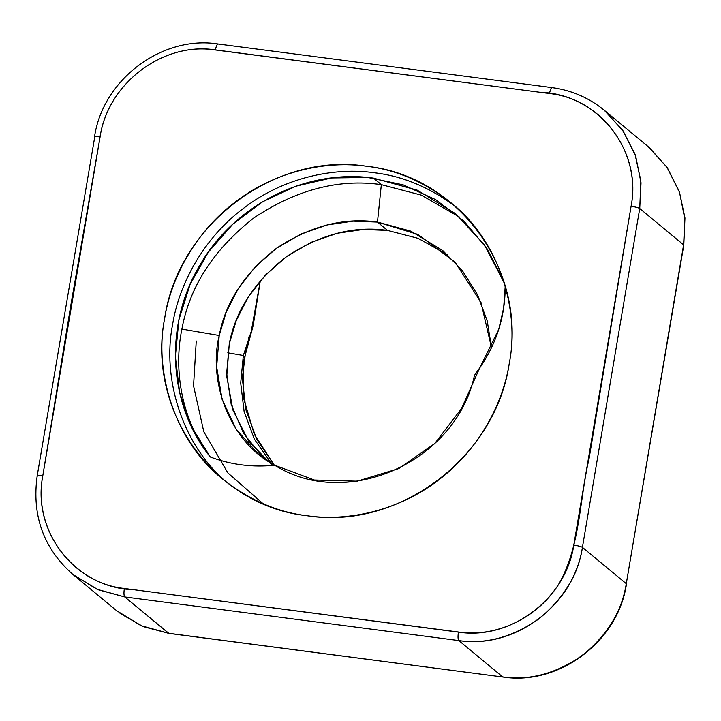 <?xml version="1.0" encoding="UTF-8"?>
<svg xmlns="http://www.w3.org/2000/svg" width="721" height="721" viewBox="0 0 721 721"><rect width="100%" height="100%" fill="white"/><g stroke="black" fill="none" stroke-linecap="round" stroke-linejoin="round"><path stroke-width="1.08" d="M120.083 613.427L143.109 626.576L168.885 633.389L502.952 677.028L168.885 633.389L124.76 596.943L168.624 633.272L141.956 626.062L116.73 610.768L72.875 574.448L98.092 589.742L124.76 596.943C123.85 595.726 123.715 592.905 124.363 588.48C71.514 582.983 32.409 528.935 42.791 475.743C38.601 475.265 36.789 475.4 37.366 476.157C36.789 475.4 38.601 475.265 42.791 475.743L100.102 136.9C95.911 136.413 94.1 136.557 94.676 137.314L37.186 475.86C31.706 515.659 43.602 548.519 72.866 574.439L97.137 589.327L124.76 596.943L458.835 640.581L502.69 676.911C529.547 680.795 556.188 673.594 582.586 655.317C607.461 634.922 622.025 611.048 626.279 583.686L582.424 547.365C578.17 574.718 563.606 598.592 538.731 618.988C512.325 637.274 485.693 644.466 458.835 640.581C457.916 639.365 457.781 636.544 458.43 632.119C510.81 640.365 566.111 598.655 573.781 545.112C578.161 545.743 581.045 546.5 582.424 547.365C574.204 604.73 514.956 649.423 458.835 640.581L502.69 676.911C558.811 685.752 618.068 641.05 626.279 583.686L626.468 583.992C618.239 641.293 559.126 685.86 502.952 677.028L168.624 633.272L141.001 625.657L116.73 610.768M71.325 573.141L72.875 574.448M458.43 632.119C457.781 636.544 457.916 639.365 458.835 640.581L124.76 596.943C123.85 595.726 123.715 592.905 124.363 588.48L458.43 632.119M251.584 329.497L260.326 280.694L253.206 325.45L243.347 355.48L227.773 352.812L243.347 355.48L240.697 382.986L244.122 411.583L254.333 439.089L271.069 463.098L254.333 439.089L244.122 411.583L240.697 382.986L243.347 355.48L253.206 325.45L243.446 361.771L243.815 398.983L254.288 434.258L274.07 464.883L256.649 439.134L245.879 409.735L242.337 378.327L246.24 346.648M218.274 44.089C217.219 43.684 216.282 45.621 215.453 49.893C216.282 45.621 217.219 43.684 218.274 44.089L218.012 43.972C161.828 35.14 102.715 79.707 94.496 137.008M600.89 107.582L604.234 110.232L623.106 130.907L635.67 156.015L641.023 182.792L639.734 208.513C638.355 207.648 635.471 206.9 631.091 206.269C641.474 153.077 602.368 99.029 549.519 93.532L215.453 49.893C163.081 41.638 107.771 83.357 100.102 136.9C95.911 136.413 94.1 136.557 94.676 137.314M505.187 285.561C505.412 314.32 497.499 340.934 481.457 365.385L474.472 375.371C456.186 461.701 346.891 510.856 274.665 465.216L314.374 480.024L357.21 481.177L398.776 468.569L434.79 443.487L461.521 408.519L479.411 368.629L498.788 329.209L503.664 307.867L505.223 286.174M272.367 465.451L248.556 440.982L232.928 410.087L226.755 376.452L229.269 343.818C235.596 310.454 254.711 281.361 286.625 256.55C320.367 234.316 354.011 225.601 387.528 230.414L377.471 222.077L410.898 231.162L442.811 250.602L462.35 270.645L477.446 294.619L487.225 320.908L491.524 347.729L480.997 302.432L455.14 262.228L418.126 234.496L377.471 222.077L381.346 184.63L377.471 222.077C343.944 217.273 310.309 225.979 276.567 248.213C244.653 273.034 225.538 302.117 219.211 335.481L181.89 329.1C189.632 286.625 213.605 249.574 253.81 217.958C296.358 189.632 338.87 178.52 381.346 184.63L373.487 178.114L417.216 190.164L455.645 213.74L484.548 245.059L504.312 283.083M639.734 208.513L683.598 244.843L684.878 219.112L679.524 192.345L666.97 167.236L648.089 146.552L604.234 110.232L622.52 130.059L635.003 154.132L640.87 180.863L639.734 208.513L683.598 244.843L626.279 583.686L582.424 547.365L639.734 208.513L582.424 547.365C581.045 546.5 578.161 545.743 573.781 545.112L631.091 206.269L589.03 458.898C579.278 500.149 580.522 544.968 559.406 583.028C539.065 616.617 498.752 636.967 460.845 632.317L133.61 589.688C77.327 588.354 31.976 533.405 42.629 476.77L70.658 306.2L99.822 138.459C106.708 84.708 161.729 41.953 214.38 49.839L540.281 92.324C596.943 93.64 642.411 149.355 631.091 206.269C635.471 206.9 638.355 207.648 639.734 208.513M549.519 93.532C550.348 89.26 551.286 87.331 552.34 87.728C551.286 87.331 550.348 89.26 549.519 93.532M649.63 147.859L667.322 167.714L679.353 191.588L684.95 217.949L683.778 245.14L626.279 583.686L683.598 244.843M604.234 110.232C589.084 97.822 571.69 90.278 552.079 87.611L552.34 87.728M307.38 515.776C399.046 530.223 495.832 457.213 509.251 363.51C527.421 270.429 458.989 175.843 366.502 166.236C274.836 151.789 178.06 224.79 164.631 318.493C146.462 411.574 214.894 506.169 307.38 515.776C277.549 512.316 249.295 500.068 222.627 479.032C174.275 440.747 153.988 371.414 164.631 318.493C171.012 277.441 195.95 231.189 236.001 201.501C275.566 171.138 326.189 160.395 366.502 166.236C396.334 169.696 424.588 181.944 451.256 202.98C499.617 241.265 519.895 310.589 509.251 363.51C502.87 404.571 477.933 450.823 437.881 480.501C398.316 510.865 347.693 521.616 307.38 515.776M459.719 217.228L421.28 195.121L381.346 184.63C338.87 178.52 296.358 189.632 253.81 217.958C213.605 249.574 189.632 286.625 181.89 329.1C173.373 369.882 181.521 420.442 210.28 456.979C230.909 464.775 252.368 467.523 274.665 465.216L258.289 453.951L236.272 429.41L222.068 399.263L216.642 366.845L219.211 335.481L226.241 312.022L238.227 288.652L255.207 266.86L276.567 248.213L301.072 234.001L327.127 224.952L353.065 221.149L377.471 222.077L387.528 230.414L363.123 229.476L337.185 233.28L311.13 242.328L286.625 256.55L265.265 275.197L248.285 296.98L236.299 320.358L229.269 343.818L226.655 373.568L231.189 404.409L243.662 433.519L263.435 457.97M196.256 341.006L193.543 385.825L203.809 431.798L227.881 472.931L263.084 503.7M455.149 206.305C429.473 187.235 402.552 176.05 374.388 172.761C334.075 166.921 283.452 177.672 243.887 208.036C203.836 237.723 178.898 283.975 172.517 325.027C162.315 376.443 180.791 443.415 226.619 482.232M249.115 336.473L248.583 338.158M503.492 280.451L486.963 248.583L464.045 221.203L435.646 199.618L403.093 184.81L367.863 177.474L331.579 177.943L295.907 186.189L262.471 201.844L232.82 224.177L208.297 252.17L190.047 284.543L178.898 319.8L175.365 356.336L179.601 392.467L191.416 426.535L210.28 456.979C168.155 404.832 163.784 325.144 199.78 265.373C234.244 204.746 306.497 168.453 373.487 178.114L381.346 184.63M447.741 254.901L418.117 238.327L387.528 230.414L418.117 238.327L447.741 254.901M274.665 465.216C252.368 467.523 230.909 464.775 210.28 456.979C181.521 420.442 173.373 369.882 181.89 329.1L219.211 335.481C207.846 381.481 229.675 442 274.665 465.216M552.079 87.611L218.012 43.972M222.627 479.032L223.213 479.51M451.256 202.98L451.932 203.538"/></g></svg>
